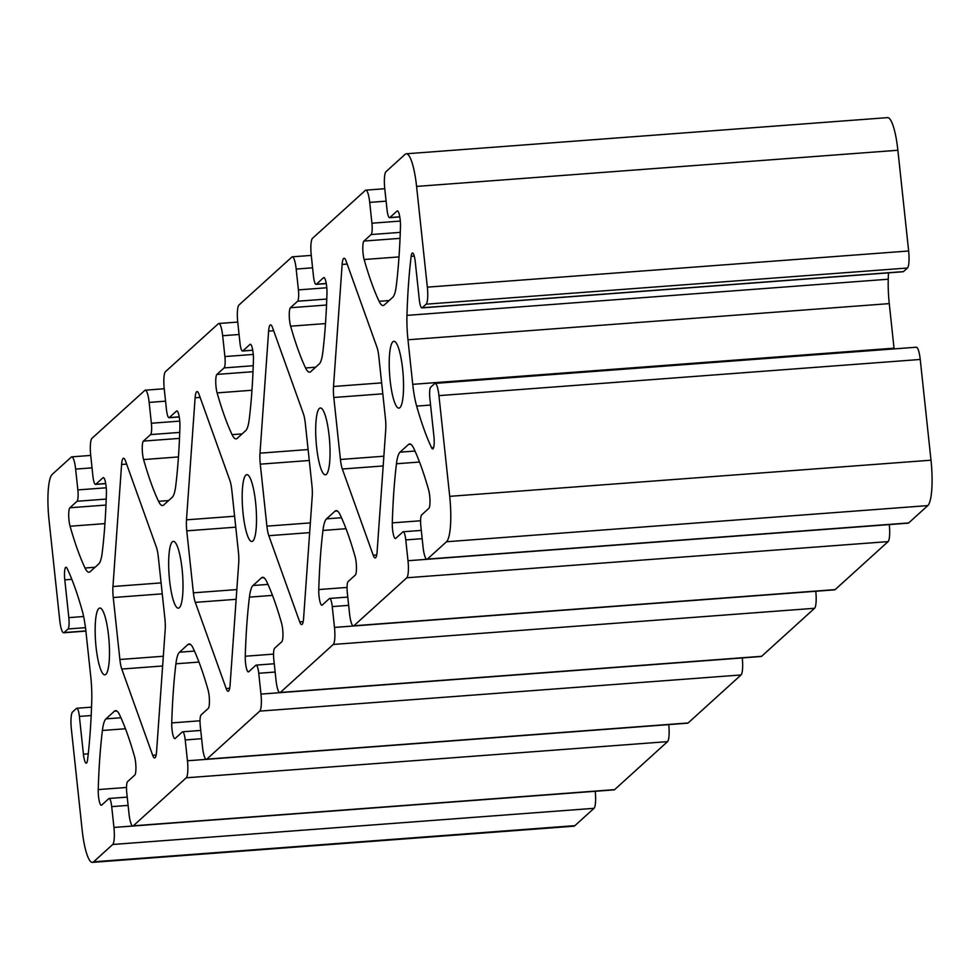 <?xml version="1.0" encoding="UTF-8"?>
<svg xmlns="http://www.w3.org/2000/svg" width="980" height="980" viewBox="0 0 980 980"><rect width="100%" height="100%" fill="white"/><g stroke="black" fill="none" stroke-linecap="round" stroke-linejoin="round"><path stroke-width="1.47" d="M390.138 380.387A33.504 6.738 85.7 0 1 393.874 341.31A33.504 6.738 85.7 0 1 402.633 369.056A33.504 6.738 85.7 0 1 398.897 408.133A33.504 6.738 85.7 0 1 390.138 380.387M316.613 447.064A33.504 6.738 85.7 0 1 320.362 407.986A33.504 6.738 85.7 0 1 329.121 435.733A33.504 6.738 85.7 0 1 325.385 474.81A33.504 6.738 85.7 0 1 316.613 447.064M243.101 513.753A33.504 6.738 85.7 0 1 246.838 474.663A33.504 6.738 85.7 0 1 255.596 502.409A33.504 6.738 85.7 0 1 251.86 541.487A33.504 6.738 85.7 0 1 243.101 513.753M169.589 580.43A33.504 6.738 85.7 0 1 173.325 541.352A33.504 6.738 85.7 0 1 182.084 569.086A33.504 6.738 85.7 0 1 178.348 608.163A33.504 6.738 85.7 0 1 169.589 580.43M96.065 647.106A33.504 6.738 85.7 0 1 99.813 608.029A33.504 6.738 85.7 0 1 108.572 635.763A33.504 6.738 85.7 0 1 104.823 674.84A33.504 6.738 85.7 0 1 96.065 647.106M363.078 253.538A10.841 2.181 -94.3 0 0 364.144 259.516A246.36 49.539 -94.3 0 0 379.101 301.289A39.421 7.926 -94.3 0 0 383.107 305.515A39.421 7.926 -94.3 0 0 384.295 304.952L392.747 297.283A39.421 7.926 -94.3 0 0 396.312 285.682A246.36 49.539 -94.3 0 0 400.477 226.564A10.841 2.181 -94.3 0 0 397.365 210.896A10.841 2.181 -94.3 0 0 397.035 211.055L389.869 217.548A9.849 1.985 85.7 0 1 389.575 217.695A9.849 1.985 85.7 0 1 387.002 209.536L384.773 188.711A14.786 2.977 85.7 0 1 385.973 171.684L405.095 154.35A39.421 7.926 85.7 0 1 406.284 153.787A39.421 7.926 85.7 0 1 416.586 186.421L427.341 287.152A14.786 2.977 85.7 0 1 426.141 304.18L422.196 307.757A9.849 1.985 85.7 0 1 421.89 307.904A9.849 1.985 85.7 0 1 419.318 299.745L415.287 261.966A10.841 2.181 -94.3 0 0 412.445 252.987A10.841 2.181 -94.3 0 0 411.147 256.331A246.36 49.539 -94.3 0 0 406.957 315.376A39.421 7.926 -94.3 0 0 407.974 339.778L412.739 384.332A39.421 7.926 -94.3 0 0 416.647 406.1A246.36 49.539 -94.3 0 0 431.604 447.799A10.841 2.181 -94.3 0 0 432.707 448.95A10.841 2.181 -94.3 0 0 433.907 436.308L429.877 398.529A9.849 1.985 85.7 0 1 430.673 387.186L434.63 383.596A14.786 2.977 85.7 0 1 435.071 383.388A14.786 2.977 85.7 0 1 438.942 395.626L449.71 496.346A39.421 7.926 85.7 0 1 446.488 541.756L427.378 559.102A14.786 2.977 85.7 0 1 426.937 559.311A14.786 2.977 85.7 0 1 423.066 547.073L420.849 526.248A9.849 1.985 85.7 0 1 421.645 514.892L428.811 508.387A10.841 2.181 -94.3 0 0 430 500.89A10.841 2.181 -94.3 0 0 428.627 489.927A246.36 49.539 -94.3 0 0 413.67 448.154A39.421 7.926 -94.3 0 0 409.665 443.928A39.421 7.926 -94.3 0 0 408.476 444.504L400.024 452.172A39.421 7.926 -94.3 0 0 396.459 463.773A246.36 49.539 -94.3 0 0 392.294 522.879A10.841 2.181 -94.3 0 0 392.576 529.58A10.841 2.181 -94.3 0 0 395.406 538.547A10.841 2.181 -94.3 0 0 395.736 538.4L402.902 531.895A9.849 1.985 85.7 0 1 403.197 531.76A9.849 1.985 85.7 0 1 405.769 539.919L407.999 560.732A14.786 2.977 85.7 0 1 406.798 577.771L353.866 625.779A14.786 2.977 85.7 0 1 353.413 625.987A14.786 2.977 85.7 0 1 349.554 613.75L347.324 592.924A9.849 1.985 85.7 0 1 348.133 581.569L355.299 575.064A10.841 2.181 -94.3 0 0 356.475 567.579A10.841 2.181 -94.3 0 0 355.103 556.603A246.36 49.539 -94.3 0 0 340.158 514.831A39.421 7.926 -94.3 0 0 336.152 510.617A39.421 7.926 -94.3 0 0 334.964 511.18L326.512 518.849A39.421 7.926 -94.3 0 0 322.947 530.45A246.36 49.539 -94.3 0 0 318.77 589.556A10.841 2.181 -94.3 0 0 319.051 596.257A10.841 2.181 -94.3 0 0 321.893 605.236A10.841 2.181 -94.3 0 0 322.212 605.077L329.378 598.572A9.849 1.985 85.7 0 1 329.684 598.437A9.849 1.985 85.7 0 1 332.257 606.596L334.486 627.42A14.786 2.977 85.7 0 1 333.274 644.448L280.341 692.456A14.786 2.977 85.7 0 1 279.9 692.664A14.786 2.977 85.7 0 1 276.042 680.426L273.812 659.601A9.849 1.985 85.7 0 1 274.608 648.245L281.787 641.753A10.841 2.181 -94.3 0 0 282.963 634.256A10.841 2.181 -94.3 0 0 281.591 623.28A246.36 49.539 -94.3 0 0 266.646 581.508A39.421 7.926 -94.3 0 0 262.628 577.293A39.421 7.926 -94.3 0 0 261.452 577.857L252.987 585.526A39.421 7.926 -94.3 0 0 249.422 597.126A246.36 49.539 -94.3 0 0 245.257 656.233A10.841 2.181 -94.3 0 0 245.539 662.933A10.841 2.181 -94.3 0 0 248.369 671.913A10.841 2.181 -94.3 0 0 248.7 671.753L255.866 665.249A9.849 1.985 85.7 0 1 256.16 665.114A9.849 1.985 85.7 0 1 258.745 673.272L260.962 694.097A14.786 2.977 85.7 0 1 259.761 711.125L206.829 759.133A14.786 2.977 85.7 0 1 206.388 759.341A14.786 2.977 85.7 0 1 202.517 747.103L200.3 726.278A9.849 1.985 85.7 0 1 201.096 714.922L208.262 708.43A10.841 2.181 -94.3 0 0 209.438 700.933A10.841 2.181 -94.3 0 0 208.079 689.957A246.36 49.539 -94.3 0 0 193.121 648.184A39.421 7.926 -94.3 0 0 189.115 643.97A39.421 7.926 -94.3 0 0 187.927 644.534L179.475 652.202A39.421 7.926 -94.3 0 0 175.91 663.803A246.36 49.539 -94.3 0 0 171.745 722.909A10.841 2.181 -94.3 0 0 172.027 729.61A10.841 2.181 -94.3 0 0 174.857 738.589A10.841 2.181 -94.3 0 0 175.187 738.43L182.354 731.925A9.849 1.985 85.7 0 1 182.648 731.791A9.849 1.985 85.7 0 1 185.22 739.949L187.45 760.774A14.786 2.977 85.7 0 1 186.249 777.802L133.317 825.809A14.786 2.977 85.7 0 1 132.864 826.018A14.786 2.977 85.7 0 1 129.005 813.78L126.775 792.955A9.849 1.985 85.7 0 1 127.584 781.599L134.75 775.107A10.841 2.181 -94.3 0 0 135.926 767.61A10.841 2.181 -94.3 0 0 134.554 756.634A246.36 49.539 -94.3 0 0 119.609 714.861A39.421 7.926 -94.3 0 0 115.603 710.647A39.421 7.926 -94.3 0 0 114.415 711.211L105.963 718.879A39.421 7.926 -94.3 0 0 102.398 730.48A246.36 49.539 -94.3 0 0 98.221 789.586A10.841 2.181 -94.3 0 0 98.502 796.287A10.841 2.181 -94.3 0 0 101.344 805.266A10.841 2.181 -94.3 0 0 101.663 805.107L108.829 798.602A9.849 1.985 85.7 0 1 109.135 798.467A9.849 1.985 85.7 0 1 111.708 806.626L113.937 827.451A14.786 2.977 85.7 0 1 112.725 844.478L93.615 861.812A39.421 7.926 85.7 0 1 92.426 862.376A39.421 7.926 85.7 0 1 82.124 829.742L71.356 729.01A14.786 2.977 85.7 0 1 72.557 711.982L76.514 708.405A9.849 1.985 85.7 0 1 76.808 708.258A9.849 1.985 85.7 0 1 79.392 716.417L83.422 754.196A10.841 2.181 -94.3 0 0 86.252 763.163A10.841 2.181 -94.3 0 0 87.563 759.831A246.36 49.539 -94.3 0 0 91.753 700.774A39.421 7.926 -94.3 0 0 90.736 676.384L85.971 631.831A39.421 7.926 -94.3 0 0 82.051 610.05A246.36 49.539 -94.3 0 0 67.106 568.363A10.841 2.181 -94.3 0 0 66.003 567.212A10.841 2.181 -94.3 0 0 64.79 579.854L68.833 617.633A9.849 1.985 85.7 0 1 68.024 628.976L64.08 632.566A14.786 2.977 85.7 0 1 63.627 632.774A14.786 2.977 85.7 0 1 59.768 620.536L49 519.804A39.421 7.926 85.7 0 1 52.209 474.394L71.332 457.06A14.786 2.977 85.7 0 1 71.773 456.852A14.786 2.977 85.7 0 1 75.632 469.089L77.861 489.914A9.849 1.985 85.7 0 1 77.053 501.27L69.886 507.763A10.841 2.181 -94.3 0 0 69.004 520.258A10.841 2.181 -94.3 0 0 70.082 526.236A246.36 49.539 -94.3 0 0 85.027 568.008A39.421 7.926 -94.3 0 0 89.033 572.222A39.421 7.926 -94.3 0 0 90.221 571.659L98.686 563.99A39.421 7.926 -94.3 0 0 102.251 552.389A246.36 49.539 -94.3 0 0 106.416 493.283A10.841 2.181 -94.3 0 0 103.304 477.603A10.841 2.181 -94.3 0 0 102.974 477.762L95.807 484.267A9.849 1.985 85.7 0 1 95.513 484.402A9.849 1.985 85.7 0 1 92.928 476.243L90.711 455.418A14.786 2.977 85.7 0 1 91.912 438.391L144.844 390.383A14.786 2.977 85.7 0 1 145.285 390.175A14.786 2.977 85.7 0 1 149.156 402.413L151.373 423.238A9.849 1.985 85.7 0 1 150.577 434.593L143.411 441.086A10.841 2.181 -94.3 0 0 142.529 453.581A10.841 2.181 -94.3 0 0 143.595 459.559A246.36 49.539 -94.3 0 0 158.552 501.331A39.421 7.926 -94.3 0 0 162.558 505.545A39.421 7.926 -94.3 0 0 163.746 504.982L172.198 497.313A39.421 7.926 -94.3 0 0 175.763 485.713A246.36 49.539 -94.3 0 0 179.928 426.606A10.841 2.181 -94.3 0 0 176.817 410.926A10.841 2.181 -94.3 0 0 176.486 411.086L169.32 417.59A9.849 1.985 85.7 0 1 169.025 417.725A9.849 1.985 85.7 0 1 166.453 409.567L164.224 388.741A14.786 2.977 85.7 0 1 165.424 371.714L218.356 323.706A14.786 2.977 85.7 0 1 218.81 323.498A14.786 2.977 85.7 0 1 222.668 335.736L224.898 356.561A9.849 1.985 85.7 0 1 224.089 367.916L216.923 374.409A10.841 2.181 -94.3 0 0 216.041 386.904A10.841 2.181 -94.3 0 0 217.119 392.882A246.36 49.539 -94.3 0 0 232.064 434.655A39.421 7.926 -94.3 0 0 236.07 438.869A39.421 7.926 -94.3 0 0 237.258 438.305L245.711 430.637A39.421 7.926 -94.3 0 0 249.275 419.036A246.36 49.539 -94.3 0 0 253.44 359.917A10.841 2.181 -94.3 0 0 250.329 344.25A10.841 2.181 -94.3 0 0 250.01 344.409L242.832 350.913A9.849 1.985 85.7 0 1 242.538 351.048A9.849 1.985 85.7 0 1 239.965 342.89L237.736 322.065A14.786 2.977 85.7 0 1 238.949 305.037L291.881 257.029A14.786 2.977 85.7 0 1 292.322 256.821A14.786 2.977 85.7 0 1 296.18 269.059L298.41 289.884A9.849 1.985 85.7 0 1 297.602 301.228L290.435 307.732A10.841 2.181 -94.3 0 0 289.553 320.227A10.841 2.181 -94.3 0 0 290.631 326.193A246.36 49.539 -94.3 0 0 305.576 367.966A39.421 7.926 -94.3 0 0 309.582 372.192A39.421 7.926 -94.3 0 0 310.77 371.628L319.235 363.96A39.421 7.926 -94.3 0 0 322.8 352.359A246.36 49.539 -94.3 0 0 326.965 293.24A10.841 2.181 -94.3 0 0 323.853 277.573A10.841 2.181 -94.3 0 0 323.523 277.732L316.356 284.225A9.849 1.985 85.7 0 1 316.062 284.372A9.849 1.985 85.7 0 1 313.478 276.213L311.26 255.388A14.786 2.977 85.7 0 1 312.461 238.361L365.393 190.353A14.786 2.977 85.7 0 1 365.834 190.145A14.786 2.977 85.7 0 1 369.705 202.382L371.922 223.207A9.849 1.985 85.7 0 1 371.126 234.551L363.96 241.056A10.841 2.181 -94.3 0 0 363.078 253.538M406.284 153.787L887.574 117.624A39.421 7.926 85.7 0 1 897.876 150.258L908.644 250.99A14.786 2.977 85.7 0 1 907.443 268.018L903.486 271.595A9.849 1.985 85.7 0 1 903.192 271.742A9.849 1.985 85.7 0 1 902.874 271.644M888.468 272.844A246.36 49.539 -94.3 0 0 888.248 279.227A39.421 7.926 -94.3 0 0 889.264 303.616L894.03 348.17A39.421 7.926 -94.3 0 0 894.103 348.892M915.92 347.435A14.786 2.977 85.7 0 1 916.374 347.226A14.786 2.977 85.7 0 1 920.232 359.464L931 460.196A39.421 7.926 85.7 0 1 927.791 505.607L908.668 522.94A14.786 2.977 85.7 0 1 908.227 523.149L426.937 559.311M889.289 524.57L889.289 524.582A14.786 2.977 85.7 0 1 888.088 541.609L835.156 589.617A14.786 2.977 85.7 0 1 834.715 589.825L353.413 625.987M334.486 627.42L815.777 591.259A14.786 2.977 85.7 0 1 814.576 608.286L761.644 656.294A14.786 2.977 85.7 0 1 761.191 656.502L279.9 692.664M260.962 694.097L742.264 657.935A14.786 2.977 85.7 0 1 741.052 674.963L688.119 722.971A14.786 2.977 85.7 0 1 687.678 723.179L206.388 759.341M187.45 760.774L668.74 724.612A14.786 2.977 85.7 0 1 667.539 741.639L614.607 789.647A14.786 2.977 85.7 0 1 614.166 789.856L132.864 826.018M113.937 827.451L595.227 791.289A14.786 2.977 85.7 0 1 594.027 808.316L574.905 825.65A39.421 7.926 85.7 0 1 573.716 826.214L92.426 862.376M229.896 480.47A14.786 2.977 85.7 0 1 231.795 490L238.422 551.997A14.786 2.977 85.7 0 1 238.716 562.998L230.079 685.032A14.786 2.977 85.7 0 1 228.144 691.268A14.786 2.977 85.7 0 1 226.184 688.573L195.302 602.369A14.786 2.977 85.7 0 1 193.391 592.827L186.764 530.841A14.786 2.977 85.7 0 1 186.482 519.841L195.106 397.807A14.786 2.977 85.7 0 1 197.041 391.571A14.786 2.977 85.7 0 1 199.001 394.266L229.896 480.47M376.92 347.104A14.786 2.977 85.7 0 1 378.831 356.647L385.459 418.632A14.786 2.977 85.7 0 1 385.74 429.644L377.116 551.679A14.786 2.977 85.7 0 1 375.168 557.914A14.786 2.977 85.7 0 1 373.209 555.219L342.326 469.016A14.786 2.977 85.7 0 1 340.428 459.473L333.8 397.488A14.786 2.977 85.7 0 1 333.506 386.488L342.143 264.453A14.786 2.977 85.7 0 1 344.078 258.218A14.786 2.977 85.7 0 1 346.038 260.913L376.92 347.104M303.592 618.356A14.786 2.977 85.7 0 1 301.656 624.591A14.786 2.977 85.7 0 1 299.696 621.896L268.814 535.693A14.786 2.977 85.7 0 1 266.903 526.15L260.288 464.165A14.786 2.977 85.7 0 1 259.994 453.164L268.618 331.13A14.786 2.977 85.7 0 1 270.566 324.895A14.786 2.977 85.7 0 1 272.526 327.59L303.408 413.793A14.786 2.977 85.7 0 1 305.307 423.323L311.934 485.308A14.786 2.977 85.7 0 1 312.228 496.321L303.592 618.356M113.251 597.518A14.786 2.977 85.7 0 1 112.957 586.518L121.594 464.483A14.786 2.977 85.7 0 1 123.529 458.248A14.786 2.977 85.7 0 1 125.489 460.943L156.371 547.146A14.786 2.977 85.7 0 1 158.282 556.677L164.91 618.674A14.786 2.977 85.7 0 1 165.191 629.675L156.567 751.709A14.786 2.977 85.7 0 1 154.62 757.944A14.786 2.977 85.7 0 1 152.66 755.249L121.777 669.046A14.786 2.977 85.7 0 1 119.879 659.503L113.251 597.518L162.251 593.843M399.007 256.907L364.144 259.516M325.483 323.584L290.631 326.193M251.97 390.261L217.119 392.882M178.458 456.937L143.595 459.559M104.934 523.614L70.082 526.236M907.443 268.018L426.141 304.18M908.644 250.99L427.341 287.152M903.486 271.595L422.196 307.757M414.234 256.099L411.147 256.331M888.248 279.227L406.957 315.376M889.264 303.616L407.974 339.778M894.03 348.17L412.739 384.332M430.575 405.059L416.647 406.1M433.613 447.64L431.604 447.799M920.232 359.464L438.942 395.626M931 460.196L449.71 496.346M927.791 505.607L446.488 541.756M908.668 522.94L427.378 559.102M410.926 444.32L408.476 444.504M415.005 451.045L400.024 452.172M419.526 462.033L396.459 463.773M420.579 520.76L392.294 522.879M422.172 538.682L405.769 539.919M889.289 524.582L407.999 560.732M888.088 541.609L406.798 577.771M835.156 589.617L353.866 625.779M337.402 510.997L334.964 511.18M341.481 517.722L326.512 518.849M346.014 528.71L322.947 530.45M347.055 587.437L318.77 589.556M348.66 605.358L332.257 606.596M814.576 608.286L333.274 644.448M761.644 656.294L280.341 692.456M263.889 577.673L261.452 577.857M267.969 584.399L252.987 585.526M272.489 595.387L249.422 597.126M273.543 654.113L245.257 656.233M275.135 672.035L258.745 673.272M741.052 674.963L259.761 711.125M688.119 722.971L206.829 759.133M190.377 644.35L187.927 644.534M194.457 651.075L179.475 652.202M198.977 662.064L175.91 663.803M200.03 720.79L171.745 722.909M201.623 738.712L185.22 739.949M667.539 741.639L186.249 777.802M614.607 789.647L133.317 825.809M116.853 711.027L114.415 711.211M120.932 717.752L105.963 718.879M125.465 728.753L102.398 730.48M126.506 787.467L98.221 789.586M128.111 805.389L111.708 806.626M594.027 808.316L112.725 844.478M574.905 825.65L93.615 861.812M91.177 715.535L79.392 716.417M88.249 753.828L83.422 754.196M71.834 579.327L64.79 579.854M83.619 616.518L68.833 617.633M85.481 627.666L68.024 628.976M85.873 630.924L64.08 632.566M92.034 467.864L75.632 469.089M106.244 487.783L77.861 489.914M106.22 499.077L77.053 501.27M105.975 505.055L69.886 507.763M95.085 567.249L85.027 568.008M103.647 477.713L102.974 477.762M105.705 483.52L95.807 484.267M165.547 401.175L149.156 402.413M179.769 421.106L151.373 423.238M179.732 432.401L150.577 434.593M179.499 438.379L143.411 441.086M168.609 500.572L158.552 501.331M177.16 411.037L176.486 411.086M179.218 416.843L169.32 417.59M239.071 334.499L222.668 335.736M253.281 354.429L224.898 356.561M253.257 365.724L224.089 367.916M253.012 371.702L216.923 374.409M242.121 433.895L232.064 434.655M250.672 344.36L250.01 344.409M252.742 350.166L242.832 350.913M312.583 267.822L296.18 269.059M326.793 287.753L298.41 289.884M326.769 299.047L297.602 301.228M326.524 305.025L290.435 307.732M315.634 367.218L305.576 367.966M324.196 277.683L323.523 277.732M326.254 283.49L316.356 284.225M386.096 201.145L369.705 202.382M400.318 221.076L371.922 223.207M400.281 232.37L371.126 234.551M400.048 238.348L363.96 241.056M389.158 300.542L379.101 301.289M397.709 211.006L397.035 211.055M399.767 216.813L389.869 217.548M897.876 150.258L416.586 186.421M376.712 554.95L373.209 555.219M383.18 465.953L342.326 469.016M383.866 456.215L340.428 459.473M382.8 393.813L333.8 397.488M381.637 382.874L333.506 386.488M347.165 264.073L342.143 264.453M303.188 621.626L299.696 621.896M309.656 532.63L268.814 535.693M310.354 522.891L266.903 526.15M309.288 460.49L260.288 464.165M308.112 449.551L259.994 453.164M273.653 330.75L268.618 331.13M229.675 688.303L226.184 688.573M236.143 599.307L195.302 602.369M236.829 589.568L193.391 592.827M235.764 527.167L186.764 530.841M234.6 516.227L186.482 519.841M200.141 397.427L195.106 397.807M161.088 582.904L112.957 586.518M126.616 464.104L121.594 464.483M156.163 754.98L152.66 755.249M162.631 665.984L121.777 669.046M163.317 656.245L119.879 659.503M903.192 271.742L421.89 307.904M916.374 347.226L435.071 383.388M421.29 530.401L403.197 531.76M347.765 597.077L329.684 598.437M274.253 663.754L256.16 665.114M200.741 730.431L182.648 731.791M127.216 797.108L109.135 798.467M91.532 707.156L76.808 708.258M85.897 631.108L63.627 632.774M90.711 455.43L71.773 456.852M105.73 483.642L95.513 484.402M164.224 388.754L145.285 390.175M179.242 416.953L169.025 417.725M237.736 322.077L218.81 323.498M252.754 350.276L242.538 351.048M311.26 255.4L292.322 256.821M326.279 283.6L316.062 284.372M384.773 188.724L365.834 190.145M399.791 216.923L389.575 217.695"/></g></svg>
